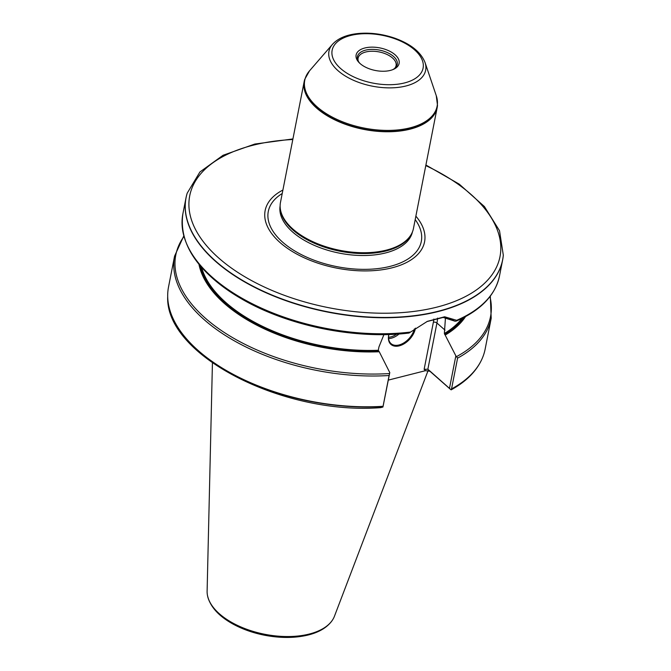 <?xml version="1.0" encoding="UTF-8"?>
<svg xmlns="http://www.w3.org/2000/svg" width="671" height="671" viewBox="0 0 671 671"><rect width="100%" height="100%" fill="white"/><g stroke="black" fill="none" stroke-linecap="round" stroke-linejoin="round"><path stroke-width="1.01" d="M437.475 105.464A67.763 35.613 -168.9 0 1 437.467 105.599A67.763 35.613 -168.9 0 1 437.19 107.503A67.763 35.613 -168.9 0 1 410.115 129.151A67.763 35.613 -168.9 0 1 337.404 121.082A67.763 35.613 -168.9 0 1 304.206 81.417A67.763 35.613 -168.9 0 1 304.676 79.547A67.763 35.613 -168.9 0 1 304.718 79.413M437.19 107.503L413.453 228.475A67.763 35.613 -168.9 0 1 411.407 234.087A67.763 35.613 -168.9 0 1 386.387 250.124A67.763 35.613 -168.9 0 1 318.599 244.135A67.763 35.613 -168.9 0 1 280.26 208.354A67.763 35.613 -168.9 0 1 280.478 202.39L304.206 81.417M445.51 317.073L444.361 333.504L455.852 355.831L457.588 358.129A161.334 84.789 -168.9 0 0 491.197 318.264L485.158 349.054A161.334 84.789 -168.9 0 1 482.441 357.937A161.334 84.789 -168.9 0 1 451.541 388.92L451.063 389.734L450.174 389.096L429.91 371.256L425.498 370.677L388.316 380.113M383.015 406.534A161.275 84.756 -168.9 0 1 167.7 296.456C164.881 355.311 283.254 415.299 380.717 407.641L382.94 407.02L383.057 406.299A161.334 84.789 -168.9 0 1 167.691 296.179A161.334 84.789 -168.9 0 1 168.53 286.936L174.569 256.146A161.334 84.789 -168.9 0 0 389.105 375.508L389.784 372.598L379.258 351.755A138.889 72.996 -168.9 0 1 198.951 264.29M383.057 406.299L389.105 375.508M457.588 358.129L451.541 388.92M379.258 351.755L378.293 350.27L378.956 346.907L383.921 334.611M465.548 316.595A138.889 72.996 -168.9 0 1 445.326 334.988M410.3 332.078A161.334 84.789 -168.9 0 1 249.729 302.445A161.334 84.789 -168.9 0 1 182.864 213.89C178.738 244.999 198.641 273.533 242.592 299.484C288.631 326.072 355.848 339.618 409.042 333.034L427.36 321.359L444.621 316.779L456.666 320.31L456.154 321.065L455.064 321.216L446.441 317.534M503.292 255.315A161.334 84.789 -168.9 0 1 503.284 255.458A161.334 84.789 -168.9 0 1 502.629 259.996A161.334 84.789 -168.9 0 1 459.811 304.298A161.334 84.789 -168.9 0 1 277.861 297.698A161.334 84.789 -168.9 0 1 186.001 197.878A161.334 84.789 -168.9 0 1 187.117 193.424A161.334 84.789 -168.9 0 1 187.159 193.298M425.498 370.677L424.131 369.31L427.863 369.218L451.138 389.859C466.42 381.464 476.821 370.912 482.332 358.188A161.275 84.756 -168.9 0 1 451.432 389.172M502.629 259.996L499.484 276.016A161.334 84.789 -168.9 0 1 456.666 320.31L456.154 321.065M358.373 61.304A19.358 10.174 -168.9 0 1 358.096 58.167A19.358 10.174 -168.9 0 1 379.048 51.91A19.358 10.174 -168.9 0 1 396.091 65.615A19.358 10.174 -168.9 0 1 394.64 68.425M359.916 63.401A20.289 10.661 -168.9 0 1 358.02 60.625A20.289 10.661 -168.9 0 1 379.409 50.082A20.289 10.661 -168.9 0 1 395.227 67.922A20.289 10.661 -168.9 0 1 392.418 69.776M390.363 70.413A21.908 11.508 11.1 0 0 393.156 69.49A21.908 11.508 11.1 0 0 393.827 53.755A21.908 11.508 11.1 0 0 364.663 48.035A21.908 11.508 11.1 0 0 359.346 62.856A21.908 11.508 11.1 0 0 390.363 70.413M415.877 216.154A81.225 42.684 -168.9 0 1 392.107 267.796A81.225 42.684 -168.9 0 1 286.626 247.75A81.225 42.684 -168.9 0 1 282.894 190.061M411.407 234.087L410.904 235.001A67.436 35.437 -168.9 0 1 386.001 250.962A67.436 35.437 -168.9 0 1 318.532 244.999A67.436 35.437 -168.9 0 1 280.377 209.394L280.26 208.354M389.784 372.598L382.94 407.02M455.064 321.224L443.187 317.433L426.89 321.577M449.495 388.249L455.852 355.831M415.475 328.144A16.775 10.602 -48.6 0 1 399.102 345.884A16.775 10.602 -48.6 0 1 388.836 334.51M388.87 334.502A16.129 10.199 131.4 0 0 391.017 343.611A16.129 10.199 131.4 0 0 399.035 344.969A16.129 10.199 131.4 0 0 414.376 328.916M428.106 370.551L334.468 616.196A65.154 34.246 -168.9 0 1 332.631 619.819A65.154 34.246 -168.9 0 1 309.289 634.036A65.154 34.246 -168.9 0 1 245.259 628.727A65.154 34.246 -168.9 0 1 207.448 595.261A65.154 34.246 -168.9 0 1 207.113 591.21L212.43 362.894M389.549 373.537A160.361 84.278 -168.9 0 1 222.814 331.508A160.361 84.278 -168.9 0 1 183.896 236.536M378.578 351.159A137.773 72.409 -168.9 0 1 200.394 266.018M463.552 317.651A137.773 72.409 -168.9 0 1 444.647 334.393M378.293 350.27A137.127 72.065 -168.9 0 1 201.619 267.427M461.891 318.49A137.127 72.065 -168.9 0 1 444.361 333.504M409.016 333.026A160.361 84.278 -168.9 0 1 187.821 246.391M489.973 296.59A160.361 84.278 -168.9 0 1 456.775 356.477M503.284 255.458L503.309 255.181A161.3 84.772 -168.9 0 1 438.205 311.252A161.3 84.772 -168.9 0 1 261.405 290.342A161.3 84.772 -168.9 0 1 187.201 193.164L187.117 193.424M425.791 165.594A158.088 83.078 -168.9 0 1 436.813 307.15A158.088 83.078 -168.9 0 1 206.92 246.123A158.088 83.078 -168.9 0 1 292.808 139.509M415.198 219.61A77.962 40.973 -168.9 0 1 390.153 266.362A77.962 40.973 -168.9 0 1 290.711 248.371A77.962 40.973 -168.9 0 1 282.214 193.516M412.455 231.856A67.436 35.437 -168.9 0 1 385.615 252.925A67.436 35.437 -168.9 0 1 313.642 245.066A67.436 35.437 -168.9 0 1 280.126 205.888M425.045 62.52A49.268 25.892 -168.9 0 1 405.972 85.98A49.268 25.892 -168.9 0 1 347.226 77.14A49.268 25.892 -168.9 0 1 332.455 44.353C337.949 38.364 346.404 34.766 357.811 33.55C369.981 32.393 382.26 33.919 394.649 38.138C410.711 43.909 420.843 52.036 425.045 62.52L436.267 95.701L437.492 105.322A67.729 35.597 -168.9 0 1 410.157 128.866A67.729 35.597 -168.9 0 1 335.919 120.084A67.729 35.597 -168.9 0 1 304.76 79.287L304.676 79.547M436.267 95.701A67.444 35.446 -168.9 0 1 410.166 127.817A67.444 35.446 -168.9 0 1 329.746 115.714A67.444 35.446 -168.9 0 1 309.524 70.832L304.76 79.287M404.579 82.927A46.341 24.357 11.1 0 0 396.116 39.22A46.341 24.357 11.1 0 0 332.162 55.45A46.341 24.357 11.1 0 0 404.579 82.927M437.559 318.113A41.459 26.203 -48.6 0 1 436.93 323.019L445.016 330.14M424.131 369.31L433.374 322.214A2.583 1.359 11.1 0 1 436.93 323.019L427.863 369.218L429.91 371.256M433.374 322.214A38.884 24.575 131.4 0 0 433.852 319.035M399.086 333.973A16.129 10.199 -48.6 0 1 391.336 338.192A16.129 10.199 -48.6 0 1 388.61 338.587M388.551 337.253A15.165 9.587 131.4 0 0 390.933 336.892A15.165 9.587 131.4 0 0 396.653 334.141M332.548 619.945A65.053 34.187 -168.9 0 1 332.472 620.063A65.053 34.187 -168.9 0 1 309.172 634.254A65.053 34.187 -168.9 0 1 245.25 628.945A65.053 34.187 -168.9 0 1 207.498 595.538A65.053 34.187 -168.9 0 1 207.473 595.403M183.753 236.007L174.569 256.146M182.864 213.89L186.001 197.878M491.197 318.264L490.308 296.146M499.484 276.016C495.307 295.181 481.015 310.161 456.59 320.956M503.309 255.181L499.526 230.74L484.403 206.542L459.266 184.156L425.909 165.024M292.925 138.939L254.812 144.047L223.074 155.269L199.933 171.961L187.201 193.164M332.455 44.353L309.524 70.832M207.448 595.261L207.498 595.538C210.031 606.651 218.712 616.255 233.525 624.34C242.818 629.331 253.16 632.963 264.55 635.227C280.52 638.272 295.114 638.188 308.35 634.967C319.648 632.107 327.691 627.133 332.472 620.063L332.631 619.819"/></g></svg>
